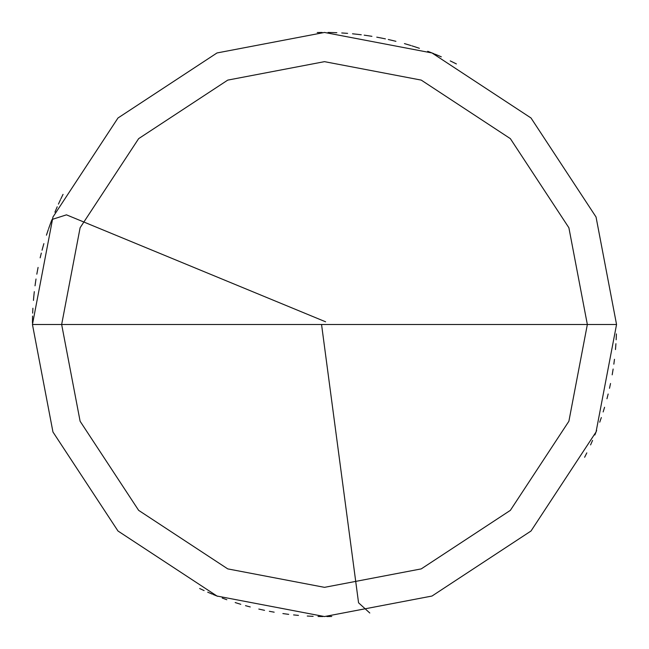 <?xml version="1.0" encoding="UTF-8"?>
<svg xmlns="http://www.w3.org/2000/svg" width="649" height="649" viewBox="0 0 649 649"><rect width="100%" height="100%" fill="white"/><g stroke="black" fill="none" stroke-linecap="round" stroke-linejoin="round"><path stroke-width="0.97" d="M324.5 324.5L587.345 324.5L568.889 421.25L510.357 510.357L421.25 568.889L324.5 587.345L227.75 568.889L138.643 510.357L80.111 421.25L61.655 324.5L616.55 324.5L596.042 217.001L531.012 117.988L431.999 52.958L324.5 32.45L217.001 52.958L117.988 117.988L52.958 217.001L32.45 324.5L61.655 324.5L80.111 227.75L138.643 138.643L227.75 80.111L324.5 61.655L421.25 80.111L510.357 138.643L568.889 227.75L587.345 324.5L568.889 227.75L510.357 138.643L421.25 80.111L324.5 61.655L227.75 80.111L138.643 138.643L80.111 227.75L61.655 324.5L324.5 324.5M616.55 324.5L596.042 217.001L531.012 117.988L431.999 52.958L324.5 32.45L217.001 52.958L117.988 117.988L52.958 217.001L32.45 324.5L61.655 324.5L80.111 421.25L138.643 510.357L227.75 568.889L324.5 587.345L421.25 568.889L510.357 510.357L568.889 421.25L587.345 324.5L616.55 324.5L596.042 431.999L531.012 531.012L431.999 596.042L324.5 616.55L217.001 596.042L117.988 531.012L52.958 431.999L32.45 324.5L52.958 431.999L117.988 531.012L217.001 596.042L324.5 616.55L431.999 596.042L531.012 531.012L596.042 431.999L616.55 324.5M321.604 324.881L358.556 602.791L369.8 613.013M590.582 444.898L592.561 440.411M599.733 422.175L601.331 417.542M606.953 398.762L608.154 394.008M612.177 374.83L612.989 369.995M456.393 63.926L451.996 61.752M434.084 53.786L429.524 51.985M411.012 45.56L406.323 44.148M382.537 38.275L377.726 37.342M358.337 34.413L353.47 33.894M333.911 32.604L329.011 32.482M63.05 194.359L60.901 198.764M56.828 207.688L54.905 212.191M51.287 221.301L49.6 225.901M47.977 230.533L46.444 235.181M43.605 244.568L42.299 249.289M37.893 268.386L36.993 273.205M34.194 292.61L33.699 297.485M32.547 317.053L32.458 321.953M439.511 56.049L434.992 54.159M416.609 47.353L411.945 45.852M393.059 40.611L388.289 39.5M369.021 35.865L364.178 35.16M57.226 206.788L55.287 211.29M51.636 220.384L49.932 224.984M48.302 229.6L46.744 234.248M43.872 243.626L42.558 248.34M41.317 253.086L40.157 257.848M38.08 267.429L37.163 272.239M34.308 291.636L33.797 296.504M32.572 316.071L32.474 320.971M199.657 588.521L204.102 590.582M213.099 594.468L217.642 596.301M222.218 598.054L226.826 599.733M236.114 602.856L240.803 604.3M245.509 605.663L250.238 606.953M259.754 609.281L264.549 610.328M269.351 611.293L274.17 612.177M283.856 613.711L288.716 614.352M293.583 614.911L298.459 615.39M308.234 616.096L313.134 616.331M318.026 616.477L322.934 616.542M615.552 348.586L615.917 343.702M616.201 338.81L616.396 333.911M454.641 63.05L450.236 60.901M441.32 56.828L436.809 54.905M432.266 53.064L427.699 51.287M418.475 47.977L413.819 46.444M409.138 44.984L404.441 43.605M394.965 41.082L390.203 39.938M385.417 38.875L380.614 37.893M370.96 36.174L366.117 35.427M361.258 34.77L356.398 34.194M346.631 33.294L341.747 32.961M336.847 32.71L331.955 32.547M322.147 32.458L317.247 32.539M325.611 321.799L66.466 214.843L51.985 219.476M50.265 224.059L48.618 228.675M35.719 280.944L35.03 285.795M33.894 295.53L33.448 300.414M207.688 592.172L212.191 594.095M235.181 602.556L239.862 604.016M258.805 609.062L263.583 610.125M282.883 613.573L287.742 614.23M307.261 616.039L312.153 616.29M326.853 616.542L331.753 616.461M584.627 457.261L586.818 452.88M594.841 434.992L596.658 430.441M603.148 411.945L604.576 407.264M609.5 388.289L610.531 383.494M612.348 373.865L613.135 369.03M613.84 364.178L614.465 359.311M615.471 349.568L615.852 344.676M616.152 339.784L616.363 334.892M455.517 63.488L451.12 61.322M433.175 53.421L428.616 51.636M419.4 48.302L414.752 46.744M410.079 45.268L405.382 43.872M395.914 41.317L391.152 40.157M381.571 38.08L376.761 37.163M371.934 36.328L367.091 35.573M357.372 34.308L352.496 33.797M347.613 33.367L342.721 33.018M332.929 32.572L328.029 32.474M60.479 199.657L58.426 204.102M50.947 222.218L49.267 226.826M43.337 245.509L42.047 250.238M37.707 269.351L36.823 274.17M36.011 279.005L35.289 283.848M34.089 293.583L33.61 298.459M32.904 308.234L32.669 313.126M32.523 318.026L32.458 322.926"/></g></svg>
